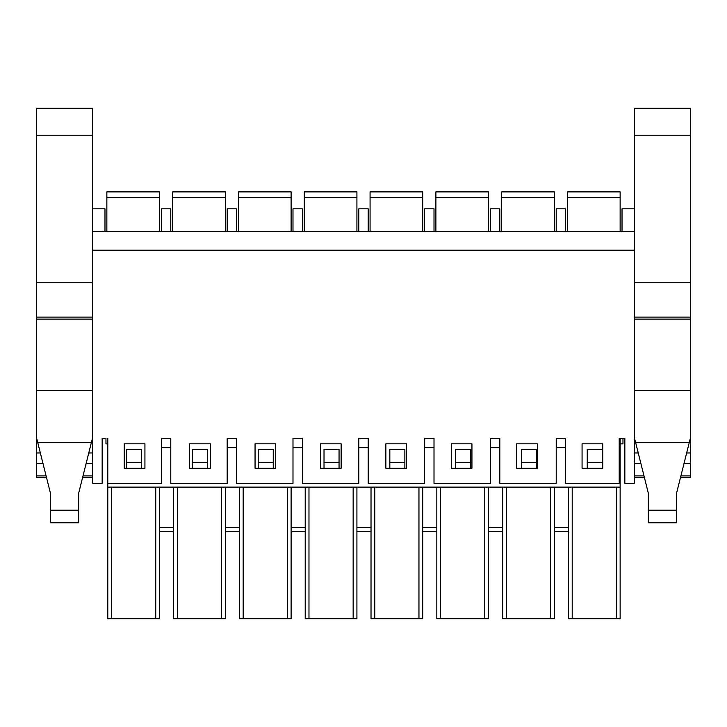 <?xml version="1.0" encoding="UTF-8"?>
<svg xmlns="http://www.w3.org/2000/svg" width="727" height="727" viewBox="0 0 727 727"><rect width="100%" height="100%" fill="white"/><g stroke="black" fill="none" stroke-linecap="round" stroke-linejoin="round"><path stroke-width="1.09" d="M124.244 468.252L124.244 443.815L144.927 443.815L144.927 468.252L124.244 468.252M189.647 468.252L189.647 443.815L210.33 443.815L210.33 468.252L189.647 468.252M255.059 468.252L255.059 443.815L275.733 443.815L275.733 468.252L255.059 468.252M320.462 468.252L320.462 443.815L341.136 443.815L341.136 468.252L320.462 468.252M385.864 468.252L385.864 443.815L406.538 443.815L406.538 468.252L385.864 468.252M451.267 468.252L451.267 443.815L471.941 443.815L471.941 468.252L451.267 468.252M516.67 468.252L516.67 443.815L537.353 443.815L537.353 468.252L516.67 468.252M582.073 468.252L582.073 443.815L602.756 443.815L602.756 468.252L582.073 468.252M104.979 231.404L104.979 208.84L92.756 208.84L92.756 483.346L102.153 483.346L102.153 438.227L104.979 438.227M92.756 231.404L634.244 231.404L634.244 483.346L624.847 483.346L624.847 438.227L619.204 438.227L619.204 483.346L565.615 483.346L565.615 438.227L556.219 438.227L556.219 483.346L499.812 483.346L499.812 438.227L490.416 438.227L490.416 483.346L434.01 483.346L434.01 438.227L424.604 438.227L424.604 483.346L368.198 483.346L368.198 438.227L358.802 438.227L358.802 483.346L302.396 483.346L302.396 438.227L292.99 438.227L292.99 483.346L236.584 483.346L236.584 438.227L227.188 438.227L227.188 483.346L170.781 483.346L170.781 438.227L161.385 438.227L161.385 483.346L107.796 483.346L107.796 438.227M556.219 231.404L556.219 208.84L565.615 208.84L565.615 231.404M490.416 231.404L490.416 208.84L499.812 208.84L499.812 231.404M424.604 231.404L424.604 208.84L434.01 208.84L434.01 231.404M358.802 231.404L358.802 208.84L368.198 208.84L368.198 231.404M292.99 231.404L292.99 208.84L302.396 208.84L302.396 231.404M227.188 231.404L227.188 208.84L236.584 208.84L236.584 231.404M161.385 231.404L161.385 208.84L170.781 208.84L170.781 231.404M634.244 231.404L634.244 208.84L622.021 208.84L622.021 231.404M92.756 250.206L634.244 250.206M554.337 531.292L568.441 531.292L568.441 527.529L554.337 527.529M602.283 468.252L602.283 449.504L587.243 449.504L587.243 462.672L602.283 462.672M587.243 468.252L587.243 462.672M536.471 468.252L536.471 449.504L521.432 449.504L521.432 462.672L536.471 462.672M521.432 468.252L521.432 462.672M470.669 468.252L470.669 449.504L455.629 449.504L455.629 462.672L470.669 462.672M455.629 468.252L455.629 462.672M404.866 468.252L404.866 449.504L389.826 449.504L389.826 462.672L404.866 462.672M389.826 468.252L389.826 462.672M339.055 468.252L339.055 449.504L324.015 449.504L324.015 462.672L339.055 462.672M324.015 468.252L324.015 462.672M273.252 468.252L273.252 449.504L258.212 449.504L258.212 462.672L273.252 462.672M258.212 468.252L258.212 462.672M207.449 468.252L207.449 449.504L192.401 449.504L192.401 462.672L207.449 462.672M192.401 468.252L192.401 462.672M141.638 468.252L141.638 449.504L126.598 449.504L126.598 462.672L141.638 462.672M126.598 468.252L126.598 462.672M170.781 447.623L161.385 447.623M236.584 447.623L227.188 447.623M302.396 447.623L292.99 447.623M368.198 447.623L358.802 447.623M434.01 447.623L424.668 447.623L424.668 438.227M499.812 447.623L490.634 447.623L490.634 438.227M565.615 447.623L556.591 447.623L556.591 438.227M568.441 487.108L568.441 618.722L620.14 618.722L620.14 487.108L107.796 487.108L107.796 618.722L159.504 618.722L159.504 487.108M159.504 531.292L173.599 531.292M159.504 527.529L173.599 527.529M173.599 487.108L173.599 618.722L225.306 618.722L225.306 487.108M225.306 531.292L239.41 531.292L239.41 527.529L225.306 527.529L225.306 618.722M239.41 487.108L239.41 618.722L291.109 618.722L291.109 487.108M291.109 531.292L305.213 531.292L305.213 527.529L291.109 527.529M305.213 487.108L305.213 618.722L356.921 618.722L356.921 487.108M356.921 531.292L371.024 531.292M356.921 527.529L371.024 527.529M371.024 487.108L371.024 618.722L422.723 618.722L422.723 487.108M422.723 531.292L436.827 531.292L436.827 527.529L422.723 527.529M436.827 487.108L436.827 618.722L436.827 531.292L436.827 618.722L488.535 618.722L488.535 487.108M502.63 487.108L502.63 618.722L554.337 618.722L554.337 487.108M107.796 483.346L107.796 487.108M620.14 438.227L620.14 487.108M568.441 618.722L568.441 531.292L568.441 618.722M305.213 618.722L305.213 531.292L305.213 618.722M488.535 531.292L502.63 531.292M488.535 527.529L502.63 527.529M106.86 197.535L159.504 197.535L159.504 191.892L106.86 191.892L106.86 231.404M159.504 197.535L159.504 231.404M172.662 197.535L225.306 197.535L225.306 191.892L172.662 191.892L172.662 231.404M225.306 197.535L225.306 231.404M50.454 522.804L50.454 493.269L37.768 442.679L91.338 442.679L78.652 493.269L78.652 522.804L50.454 522.804M92.756 437.036L91.338 442.679M37.768 442.679L36.35 437.036L36.35 390.272L92.756 390.272M46.41 477.512L36.35 477.512L36.35 437.036M36.35 390.272L36.35 108.278L92.756 108.278L92.756 208.84M36.35 463.272L42.838 463.272M86.268 463.272L92.756 463.272M36.35 452.957L40.276 452.957M88.821 452.957L92.756 452.957M36.35 282.394L92.756 282.394M648.348 522.804L648.348 493.269L635.662 442.679L689.232 442.679L676.546 493.269L676.546 522.804L648.348 522.804M634.244 390.272L690.65 390.272L690.65 437.036L689.232 442.679M635.662 442.679L634.244 437.036M634.244 208.84L634.244 108.278L690.65 108.278L690.65 390.272M690.65 437.036L690.65 477.512L680.59 477.512M634.244 463.272L640.732 463.272M684.162 463.272L690.65 463.272M634.244 452.957L638.179 452.957M686.724 452.957L690.65 452.957M634.244 282.394L690.65 282.394M105.969 438.227L105.969 443.87L107.796 443.87M304.277 197.535L356.921 197.535L356.921 191.892L304.277 191.892L304.277 231.404M356.921 197.535L356.921 231.404M370.079 197.535L422.723 197.535L422.723 191.892L370.079 191.892L370.079 231.404M422.723 197.535L422.723 231.404M435.891 197.535L488.535 197.535L488.535 191.892L435.891 191.892L435.891 231.404M488.535 197.535L488.535 231.404M501.694 197.535L554.337 197.535L554.337 191.892L501.694 191.892L501.694 231.404M554.337 197.535L554.337 231.404M567.496 191.892L620.14 191.892L567.496 191.892L567.496 231.404M620.14 191.892L620.14 231.404M622.966 438.227L622.966 443.87L620.14 443.87M238.465 191.892L291.109 191.892L238.465 191.892L238.465 231.404M291.109 191.892L291.109 231.404M484.773 618.722L484.773 487.108M440.589 618.722L440.589 487.108M418.961 618.722L418.961 487.108M374.778 618.722L374.778 487.108M353.158 618.722L353.158 487.108M308.975 618.722L308.975 487.108M287.356 618.722L287.356 487.108M243.172 618.722L243.172 487.108M221.544 618.722L221.544 487.108M177.361 618.722L177.361 487.108M155.742 618.722L155.742 487.108M111.558 618.722L111.558 487.108M616.387 618.722L616.387 487.108M572.204 618.722L572.204 487.108M550.575 618.722L550.575 487.108M506.392 618.722L506.392 487.108M50.454 510.209L78.652 510.209M36.35 475.894L46.001 475.894M83.105 475.894L92.756 475.894M36.35 319.126L92.756 319.126M36.35 135.204L92.756 135.204M648.348 510.209L676.546 510.209M634.244 475.894L643.895 475.894M680.999 475.894L690.65 475.894M634.244 319.126L690.65 319.126M634.244 135.204L690.65 135.204M567.496 197.535L620.14 197.535M238.465 197.535L291.109 197.535M82.696 477.512L92.756 477.512M36.35 317.126L92.756 317.126M634.244 477.512L644.304 477.512M634.244 317.126L690.65 317.126"/></g></svg>
